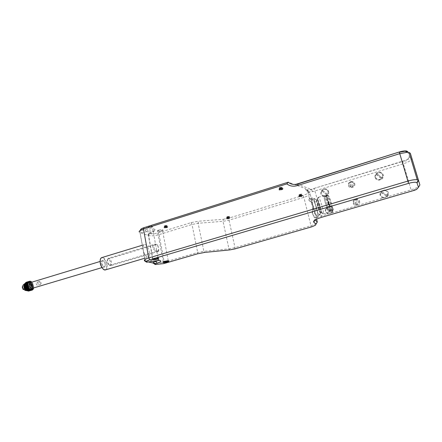 <?xml version="1.0" encoding="UTF-8"?>
<svg xmlns="http://www.w3.org/2000/svg" width="442" height="442" viewBox="0 0 442 442"><rect width="100%" height="100%" fill="white"/><g stroke="black" fill="none" stroke-linecap="round" stroke-linejoin="round"><path stroke-width="0.33" stroke-dasharray="2.21 1.66" d="M376.728 173.651L376.678 173.562C379.369 171.932 381.385 172.419 382.728 175.01L382.219 178.06L376.728 173.651C379.794 170.745 384.811 174.734 382.225 178.06L382.175 177.971M376.054 174.247L376.048 174.413C375.07 176.12 375.264 177.629 376.645 178.944C378.269 180.043 379.921 179.982 381.59 178.75L381.545 178.662C378.838 180.281 376.822 179.795 375.501 177.203L375.998 174.319L376.396 174.452L377.02 173.761L382.175 177.977M376.678 173.562L377.02 173.761M375.109 177.446C373.54 172.667 382.026 170.065 383.236 174.982C384.822 179.8 376.275 182.364 375.109 177.446M381.684 177.507L381.054 178.192L381.545 178.662M153.501 263.355L148.401 235.52L147.866 235.116C147.794 234.569 148.65 234.006 150.435 233.42L151.131 232.072C153.849 231.254 155.164 230.431 155.092 229.608C153.617 228.392 150.302 228.497 145.158 229.923L140.871 230.448L140.49 230.022L139.136 231.901L139.981 232.602L148.401 235.52C151.059 236.161 154.612 235.862 159.076 234.625L192.01 224.464L198.132 223.282L223.022 221.32L229.017 220.16L303.869 197.37C308.599 195.795 310.632 194.375 309.969 193.099L307.411 190.508L308.698 191.856L312.715 191.629L403.391 163.75C408.955 161.894 411.8 160.126 411.922 158.435L409.469 157.131L407.822 151.954L410.342 153.286M328.378 213.978C326.848 213.635 325.864 212.724 325.423 211.254C323.986 206.508 332.08 204.105 333.169 208.978C333.5 210.491 333.086 211.812 331.936 212.939L321.572 215.961C316.632 217.53 314.428 218.873 314.947 219.983L314.986 220.022M383.308 197.961C381.678 197.618 380.617 196.701 380.126 195.198C378.529 190.347 387.104 187.8 388.33 192.789C388.706 194.336 388.286 195.69 387.076 196.861L331.936 212.939M419.883 184.949C419.696 186.436 416.773 188.071 411.121 189.85L387.076 196.861M354.738 183.629C355.943 187.441 349.302 189.436 348.423 185.546C347.23 181.761 353.832 179.739 354.738 183.629M359.55 201.237C360.771 205.105 354.064 207.055 353.175 203.11C351.965 199.265 358.633 197.292 359.55 201.237M328.61 191.563C330.041 196.276 321.969 198.696 320.942 193.889C319.527 189.209 327.544 186.751 328.61 191.563M145.214 261.084L144.849 261.04M143.882 244.874C143.037 245.769 142.816 247.476 143.219 249.995C144.457 254.907 146.153 257.299 148.308 257.172L148.678 256.913C151.368 254.691 147.098 242.967 144.202 244.658L143.882 244.874M148.766 262.1L145.551 261.255M105.682 269.835L106.108 269.565C109.03 267.404 105.345 256.642 101.98 257.548M103.461 269.277L104.975 269.708L105.71 269.355C108.82 267.007 104.179 255.609 101.157 258.222L100.433 259.239M102.146 260.747L102.527 260.565C104.295 260.084 106.235 265.764 104.688 266.88L104.638 266.918C102.975 268.377 100.389 261.99 102.146 260.747M103.052 260.692L102.34 260.852C101.4 263.205 101.975 265.211 104.058 266.863L104.76 266.692C105.688 264.344 105.113 262.344 103.052 260.692M32.084 288.499C33.609 286.311 33.15 284.355 30.713 282.62L30.316 282.626M30.41 287.969L31.277 288.355C33.448 288.648 32.653 283.178 30.504 282.99L29.57 283.339L29.211 283.996M31.713 282.206L33.343 284.521L33.774 286.753L33.548 288.062M32.509 282.874L29.084 283.874L32.194 282.935L29.084 283.874L29.05 283.366L28.642 283.377L28.415 282.747L28.172 282.99L28.017 282.477L27.686 282.725L27.332 282.195L27.194 282.593L26.802 282.14L26.724 282.593L26.426 282.2M26.299 282.305L26.282 282.731L25.962 282.41M25.868 282.665L25.896 283.007L25.553 282.758M25.52 283.156L25.222 283.245M25.266 283.758L24.967 283.847M25.122 284.449L24.813 284.543M26.526 290.029L26.824 289.941M27.045 290.504L27.338 290.416M27.586 290.847L27.89 290.753M28.133 291.04L28.271 290.637L28.448 290.947M28.664 291.085L28.741 290.626L29.006 290.98M29.034 291.018L29.178 290.477L29.498 290.797L29.564 290.201L29.99 290.322L29.885 289.797L30.227 289.946L30.642 288.46L30.421 286.051L29.399 283.814M26.36 288.289C25.343 286.068 25.448 284.493 26.686 283.571C27.537 283.305 28.338 283.764 29.089 284.941C30.106 287.156 29.995 288.731 28.758 289.659C27.912 289.919 27.111 289.46 26.36 288.289M29.05 283.366L32.161 282.421M32.034 282.278L28.929 283.223M28.642 283.377L31.752 282.432L28.642 283.377M28.548 282.858L31.658 281.913M31.238 281.891L28.415 282.747M28.172 282.99L31.283 282.046L28.172 282.99M28.017 282.477L31.128 281.532M30.697 281.543L27.874 282.399M27.686 282.725L29.139 282.283M27.476 282.234L30.592 281.289M30.139 281.344L27.332 282.195M27.2 282.587L30.31 281.642L27.183 282.582M26.94 282.14L30.056 281.195M29.581 281.294L26.802 282.14M26.73 282.587L29.841 281.642L26.713 282.587M26.288 282.725L29.271 281.825M25.896 282.99L29.023 282.051L25.885 283.002M25.57 283.388L27.349 282.858M25.316 283.891L26.492 283.549M25.139 284.493L25.713 284.339M26.813 289.869L29.951 288.93L26.813 289.869M27.288 290.256L30.426 289.317L27.288 290.256M27.774 290.516L30.918 289.576L27.791 290.521M30.387 290.007L28.282 290.648M32.288 290.046L29.161 290.974M32.117 289.604L29.189 290.482M29.498 290.797L32.288 289.969M32.73 289.786L29.608 290.72M29.559 290.212L31.901 289.504M29.901 290.438L32.714 289.598M33.111 289.394L29.99 290.322M29.879 289.814L31.62 289.278M30.227 289.946L33.051 289.107M33.415 288.869L30.299 289.803M30.133 289.306L31.271 288.946M30.47 289.344L33.294 288.499M33.631 288.245L30.515 289.173M30.299 288.709L30.841 288.527M30.614 288.654L33.73 287.72M33.752 287.527L30.642 288.46M30.382 288.04L33.493 287.096L30.382 288.018M30.669 287.891L33.78 286.957M33.774 286.753L30.664 287.681M30.371 287.322L33.476 286.377L30.371 287.3M30.62 287.085L33.73 286.151M33.697 285.941L30.592 286.875M30.266 286.571L33.377 285.637L30.266 286.571M30.47 286.267L33.581 285.328M33.526 285.118L30.421 286.051M30.084 285.836L33.189 284.897L30.084 285.836M30.233 285.455L33.343 284.521M33.266 284.317L30.155 285.25M29.818 285.123L32.923 284.184L29.818 285.123M29.907 284.687L33.017 283.747M32.923 283.56L29.813 284.499M29.481 284.466L32.592 283.526L29.481 284.466M29.509 283.985L32.62 283.04M26.852 290.101L27.509 290.029C28.752 289.101 28.863 287.532 27.846 285.317C27.095 284.14 26.293 283.681 25.437 283.946L25.017 284.234M25.183 283.316C26.227 282.968 27.211 283.521 28.133 284.968C29.421 287.864 29.2 289.792 27.487 290.748L27.443 290.759M25.404 290.499C26.758 289.748 26.934 288.234 25.923 285.957C25.128 284.736 24.299 284.333 23.448 284.747M25.36 288.803L25.111 288.991C23.868 288.72 23.459 287.819 23.879 286.289L24.122 286.101C25.365 286.372 25.78 287.272 25.36 288.803M23.52 289.471L23.829 289.261C24.26 287.775 23.862 286.869 22.636 286.549L24.122 286.101M158.562 260.371C159.402 259.758 159.087 259.388 157.617 259.266L146.744 261.078M168.512 260.874L167.75 260.592L164.562 261.04L163.032 261.913M161.253 231.415L157.612 231.707C157.032 231.393 157.435 230.989 158.827 230.509L162.474 230.21L162.744 230.426L161.253 231.415M158.623 230.144C160.938 229.553 162.396 229.52 163.004 230.055L161.336 231.16L157.943 231.619C156.462 231.365 156.689 230.868 158.623 230.144M151.131 232.072C149.794 232.481 149.142 232.879 149.181 233.277L149.529 233.553C151.645 234.083 154.49 233.846 158.081 232.846L191.054 222.635L198.408 221.221L198.132 223.282L203.861 251.294L197.673 252.504L164.253 262.239L155.772 263.57M316.373 223.536L310.98 225.746L234.995 247.63L228.928 248.813L223.022 221.32L223.337 219.287L198.408 221.221M223.337 219.287L228.138 218.359L303.085 195.458C306.87 194.187 308.488 193.043 307.947 192.021L305.571 189.745L305.428 188.574L288.311 182.17M149.611 225.901C151.418 225.635 152.479 225.729 152.788 226.177L151.103 227.321L147.622 227.796C146.368 227.647 146.197 227.276 147.114 226.685M229.481 216.436L228.873 216.928L226.812 217.254L226.531 217.105L227.133 216.613L229.481 216.436L229.387 217.84L228.785 218.326L228.873 216.928M301.897 194.242L300.317 195.044L298.803 194.944L299.582 194.386L301.698 194.06L301.869 195.679L301.085 196.237L301.118 194.8M167.153 225.459L166.667 225.939L164.529 226.276L164.17 226.138L164.651 225.652L167.153 225.459L167.01 226.895L166.523 227.376L166.667 225.939M282.272 187.309L281.488 187.916L279.245 188.259L279.001 188.06L279.78 187.452L282.272 187.309L282.217 188.828L281.432 189.43L281.488 187.916M148.418 226.613L152.518 226.558L151.009 227.58L147.219 227.879C146.595 227.536 146.993 227.116 148.418 226.613M158.347 257.968L157.501 257.669L154.214 258.134L152.667 259.023M296.118 184.275L295.367 184.507M312.715 191.629L311.378 189.618L310.091 189.944L311.229 189.369L307.588 190.016L305.428 188.574M310.091 189.944L314.218 188.369L404.237 160.673C406.364 160.059 407.679 159.385 408.193 158.639L409.402 156.904L407.822 151.954M305.571 189.745L307.621 190.839L309.361 198.204L318.384 203.524L314.273 188.59L311.378 189.618M321.621 217.304L318.384 203.524C314.422 211.646 313.074 216.282 314.35 217.436L314.997 220.011M312.179 212.878C313.693 204.895 310.577 201.712 309.041 200.436L309.549 198.613C310.433 198.977 311.604 201.198 313.058 205.27L315.367 214.376C315.61 216.237 315.555 217.315 315.201 217.613L315.047 217.663C314.378 217.558 313.422 215.961 312.179 212.878L314.35 217.436M309.488 198.209L308.886 199.834C312.743 202.491 313.892 207.044 312.334 213.486M308.886 199.834L309.041 200.436M317.544 216.934C315.693 217.508 310.008 198.574 311.837 197.905L312.035 197.856C314.002 197.734 319.478 216.149 317.693 216.884L317.544 216.934M413.143 190.673L411.474 191.171L402.668 161.413L404.347 161.032L404.237 160.673M413.104 190.546C415.082 189.314 416.447 188.734 417.198 188.8M404.347 161.032C406.684 161.109 407.988 160.391 408.259 158.866L408.193 158.639M408.259 158.866L409.402 156.904M314.218 188.369L402.668 161.413M353.611 202.839L353.976 200.718C355.97 198.861 357.622 199.049 358.932 201.281L358.539 203.458C356.534 205.265 354.887 205.06 353.611 202.839M355.291 199.292L356.76 199.204L358.876 201.204L358.484 203.381L356.981 204.497L355.517 204.58L353.556 202.767L353.915 200.64L355.291 199.292L355.368 204.397M356.838 204.315L356.76 199.204M355.517 204.58L355.44 199.48M356.904 199.397L356.981 204.497M354.125 183.668L353.804 185.712C351.826 187.635 350.18 187.485 348.854 185.264L349.147 183.27C351.108 181.297 352.766 181.43 354.125 183.668M352.103 186.629L351.904 181.59L352.252 186.833L350.799 186.966L348.793 185.181L349.147 183.27M352.252 186.833L353.744 185.629L354.064 183.585L352.053 181.8M351.904 181.59L350.451 181.728L350.65 186.762M350.451 181.728L349.086 183.187M350.799 186.966L350.605 181.938M306.82 189.541L307.411 190.508M140.871 230.448L139.711 232.481C141.6 232.752 143.805 232.503 146.324 231.718C150.175 230.652 152.656 230.569 153.772 231.47C153.833 232.083 152.844 232.696 150.799 233.315M229.923 249.896L228.928 248.813L203.861 251.294L204.795 252.41M315.417 225.227L310.997 227.05L310.98 225.746L303.869 197.37L303.085 195.458M316.577 219.16L309.969 193.099L307.947 192.021M312.395 199.099L312.223 199.143C310.638 199.723 315.566 216.16 317.185 215.69L317.317 215.646C318.87 215.011 314.096 198.966 312.395 199.099M319.688 214.956L319.422 214.84C317.792 213.917 313.942 201.453 314.505 198.911L314.892 198.347C316.555 198.22 321.334 214.287 319.82 214.917L319.688 214.956M318.223 197.342L318.063 197.381C316.56 197.939 321.511 214.425 323.041 213.978L323.373 213.414C323.876 210.812 320.074 198.48 318.455 197.458L318.223 197.342M324.428 195.463C325.953 195.386 330.76 211.53 329.389 212.116L329.268 212.154C327.831 212.574 322.864 196.033 324.273 195.502L324.428 195.463M324.666 196.298L324.533 196.331C323.268 196.812 327.726 211.685 329.025 211.32L329.135 211.287C330.373 210.757 326.036 196.209 324.666 196.298M329.87 211.072C328.583 211.431 324.119 196.552 325.373 196.077L325.511 196.044C326.87 195.961 331.207 210.514 329.981 211.038L329.87 211.072M327.196 195.535L327.063 195.568C325.831 196.038 330.296 210.928 331.561 210.574L331.666 210.541C332.87 210.027 328.533 195.458 327.196 195.535M332.24 210.375L331.992 210.237C330.638 209.215 327.268 198.248 327.577 195.889L327.87 195.331C329.196 195.259 333.539 209.828 332.345 210.342L332.24 210.375M332.362 210.16L332.119 210.022C330.798 209.022 327.5 198.303 327.804 195.988L328.086 195.447C329.456 195.403 333.859 210.552 332.362 210.16M386.965 196.187L387.004 196.27C385.485 197.673 383.827 197.917 382.037 196.988C380.446 195.795 380.059 194.281 380.882 192.447L380.523 194.966C382.048 197.767 384.197 198.176 386.965 196.187L386.43 195.778L386.977 195.021L387.507 195.436L387.822 192.822C386.275 190.021 384.126 189.618 381.374 191.613L386.977 195.021M381.772 191.784L381.231 192.535L380.833 192.364M380.882 192.447L387.004 196.27M381.231 192.535L386.43 195.778M387.551 195.513L381.424 191.695C384.137 188.463 389.733 191.922 387.551 195.513L387.507 195.436M326.108 208.475L325.76 211.044C327.074 213.713 329.041 214.182 331.655 212.447L331.13 212.027L331.693 211.326L332.218 211.746M332.285 211.812L326.754 207.63C329.351 205.889 331.318 206.348 332.649 209.022L332.251 211.685M326.179 208.547C325.384 210.248 325.666 211.701 327.025 212.906C328.633 213.922 330.196 213.79 331.721 212.514L331.655 212.447M326.19 208.331L331.13 212.027M326.262 208.397L331.721 212.514M326.5 208.536L327.058 207.839L331.693 211.326M326.754 207.63L327.058 207.839M326.826 207.701C329.566 204.745 334.528 208.375 332.323 211.751M228.094 217.956L228.066 216.492L228.094 217.956L229.321 217.801L229.199 216.287M227.901 217.033L228.459 218.309L227.221 218.447L227.995 217.906L227.873 216.387M227.818 217.956L227.133 216.613M227.221 218.447L226.531 217.105M227.282 218.481L226.812 217.254M228.459 218.309L228.133 217.155M300.56 194.287L300.621 195.806L301.566 195.718L301.698 194.06M300.621 195.806L300.389 194.143M300.112 194.889L300.731 196.193L299.543 196.336L300.389 195.839L299.582 194.386M299.543 196.336L298.803 194.944M299.588 196.375L299.007 195.126M300.731 196.193L300.317 195.044M165.667 226.061L166.203 227.37L164.855 227.508L165.507 226.973L166.927 226.862L166.8 225.315M165.507 226.973L165.385 225.426M165.336 227.028L164.651 225.652M164.855 227.508L164.17 226.138M164.938 227.542L164.529 226.276M166.203 227.37L165.938 226.166M280.825 187.347L280.885 188.955L281.897 188.867L282.035 187.11M280.885 188.955L280.626 187.187M280.41 188.01L281.046 189.38L279.775 189.524L280.637 188.988L279.78 187.452M279.775 189.524L279.001 188.06M279.836 189.574L279.245 188.259M281.046 189.38L280.648 188.176M321.538 191.27L321.273 193.662C322.555 196.281 324.494 196.729 327.08 195.016L326.561 194.59L327.124 193.894L327.787 194.077L327.644 194.32M321.721 190.95L322.019 191.143L322.583 190.447L322.284 190.253C324.859 188.535 326.793 188.983 328.097 191.59L327.787 194.077M321.616 191.347C320.931 192.983 321.224 194.358 322.5 195.48C324.08 196.486 325.627 196.358 327.152 195.093L327.08 195.016M321.798 191.027L327.152 195.093M322.019 191.143L326.561 194.59M322.583 190.447L327.124 193.894M327.715 194.397L322.356 190.336C325.019 187.496 329.826 190.811 327.859 194.154M376.396 174.452L381.054 178.192M376.098 174.336L381.59 178.75M229 218.646L226.641 218.873C226.205 218.635 226.547 218.326 227.669 217.939L230.028 217.713C230.464 217.95 230.122 218.265 229 218.646M226.851 218.746C227.127 218.066 228.116 217.762 229.823 217.84L229.912 217.923C229.636 218.436 228.752 218.735 227.254 218.829L226.851 218.746M226.492 218.53C226.188 218.287 226.558 217.983 227.602 217.63L230.155 217.541L228.934 218.342L226.492 218.53M301.229 196.596L298.985 196.839C298.494 196.568 298.919 196.198 300.256 195.729L302.499 195.486C302.991 195.756 302.571 196.126 301.229 196.596M299.14 196.657C299.687 195.861 300.759 195.535 302.356 195.673L302.383 195.712C302.135 196.27 301.217 196.624 299.626 196.773L299.14 196.657M298.737 196.441C298.554 196.143 299.035 195.8 300.179 195.414L302.632 195.309L301.151 196.287L298.737 196.441M278.941 189.64C278.709 189.314 279.189 188.944 280.383 188.53L283.035 188.441L281.532 189.491L278.941 189.64M281.609 189.822L279.217 190.071C278.648 189.773 279.062 189.369 280.46 188.861L282.858 188.612C283.427 188.916 283.013 189.32 281.609 189.822M279.355 189.867C279.858 189.005 280.979 188.651 282.725 188.817L282.769 188.872C282.548 189.463 281.604 189.845 279.941 190.005L279.355 189.867M166.816 227.696L164.22 227.906C163.783 227.674 164.076 227.376 165.098 227.022L167.7 226.807C168.137 227.039 167.838 227.337 166.816 227.696M164.501 227.812C164.551 227.149 165.529 226.845 167.424 226.901L167.579 227.028C167.286 227.542 166.391 227.823 164.883 227.884L164.501 227.812M164.148 227.591C163.728 227.354 164.026 227.061 165.043 226.707L167.844 226.652L166.756 227.381L164.148 227.591L164.22 227.906M40.261 284.433L40.868 284.101C41.2 282.935 40.896 282.035 39.951 281.394L39.537 281.399C38.78 282.526 39.018 283.537 40.261 284.433M37.349 285.305C36.106 284.416 35.863 283.41 36.631 282.278L36.935 282.245C38.178 283.14 38.415 284.145 37.647 285.272L37.349 285.305M157.573 250.852L158.429 250.581C158.822 249.128 158.485 247.321 157.418 245.161L156.396 244.525L155.612 244.641C151.678 245.708 155.059 251.283 157.573 250.852M109.439 265.255L110.135 265.084C111.036 262.736 110.467 260.73 108.417 259.067L107.715 259.222L107.323 259.868C107.014 262.001 107.594 263.741 109.058 265.095L109.439 265.255M158.601 251.26L158.38 251.415C154.849 252.017 149.634 246.343 154.871 244.249L157.286 244.448C158.584 247.194 159.026 249.465 158.601 251.26M144.937 259.553L140.097 232.641M150.932 261.614L151.518 260.178M297.118 184.032L311.229 189.369M307.588 190.016L308.698 191.856M403.612 161.186L403.524 160.905M234.79 248.951L234.995 247.63L229.017 220.16L228.138 218.359M191.054 222.635L192.01 224.464L197.673 252.504L197.353 253.863M163.838 263.598L164.253 262.239L159.076 234.625L158.081 232.846M148.401 235.52L149.529 233.553M146.324 231.718L145.158 229.923M155.219 264.498L154.866 264.266M320.715 213.105L320.494 213.005C319.152 212.221 315.975 201.928 316.422 199.812L316.732 199.342C318.168 199.243 322.273 213.436 320.715 213.105M321.185 212.967L321.467 212.503C321.909 210.359 318.748 200.115 317.395 199.292L317.201 199.198C315.549 198.613 319.793 213.293 321.185 212.967M228.962 216.597L229.149 217.912M229.089 217.873L228.68 216.442M227.906 218.005L227.326 216.718M227.05 216.945L227.453 218.376M227.519 218.409L227.326 217.094M227.939 217.05L228.52 218.331M228.696 218.276L228.68 216.823M301.339 194.414L301.615 195.756M301.566 195.718L301.135 194.231M300.532 194.27L300.577 195.778M300.389 195.839L299.726 194.513M299.367 194.773L299.798 196.259M299.847 196.298L299.571 194.955M300.173 194.916L300.831 196.237M301.024 196.176L300.974 194.673M166.645 225.619L166.778 226.967M166.695 226.934L166.286 225.475M165.634 225.525L165.623 227.022M165.452 227.072L164.905 225.752M164.678 225.978L165.087 227.437M165.17 227.47L165.037 226.116M165.689 226.066L166.236 227.381M166.407 227.332L166.419 225.84L166.391 227.321M281.681 187.496L281.952 188.911M281.897 188.867L281.443 187.292M280.792 187.331L280.83 188.927M280.637 188.988L279.952 187.596M279.593 187.872L280.046 189.441M280.101 189.491L279.83 188.077M280.482 188.038L281.162 189.43M281.361 189.364L281.322 187.773M108.152 258.426L108.373 258.288C110.323 257.216 112.887 264.106 111.052 265.471L110.809 265.625C108.859 266.708 106.284 259.736 108.152 258.426M139.981 232.602L144.843 259.625M144.6 258.272L148.308 257.172M142.258 245.255L144.202 244.658M101.157 258.222L101.312 257.841M104.975 269.708L105.334 269.94M100.063 261.482L102.533 260.73M101.914 267.614L104.555 266.824M31.277 288.355L31.57 288.582M29.26 281.963L27.194 282.593M29.371 281.786L26.724 282.593M28.282 282.278L25.896 283.007M29.282 290.062L27.78 290.51M31.448 289.819L28.741 290.626M25.437 283.946L26.686 283.571M24.636 283.725L24.99 283.416M26.47 290.626L27.487 290.748M23.581 289.455L25.111 288.991M22.222 286.952L23.067 289.427M27.509 290.029L28.758 289.659M29.57 283.339L29.675 283.002M146.805 262.222L146.219 261.769M163.242 261.791L157.612 231.707M168.236 260.664L162.474 230.21M162.744 230.426L163.004 230.055M152.518 226.558L152.788 226.177M152.899 258.885L147.219 227.879M157.501 257.669L157.794 257.896M158.043 257.747L152.214 226.315M311.837 197.905L309.345 198.662M149.175 233.282L147.866 235.116M153.772 231.47L155.092 229.608M156.28 264.647L155.214 263.841M157.617 259.266L159.087 260.388M317.693 216.884L315.201 217.613M314.721 198.386L312.223 199.143M318.455 197.458L317.395 199.292L316.422 199.812L314.505 198.911M323.373 213.414L321.467 212.503L320.494 213.005L319.422 214.84M319.82 214.917L317.317 215.646M329.389 212.116L323.168 213.934M324.273 195.502L318.063 197.381M325.373 196.077L324.533 196.331M325.782 195.137C326.091 194.198 326.737 196.298 327.715 201.436L331.229 211.53C330.936 212.37 330.301 210.232 329.323 205.11L325.782 195.137M327.737 195.364L327.063 195.568M332.345 210.342L331.666 210.541M329.981 211.038L329.135 211.287M167.75 260.592L168.043 260.813M226.641 218.873L226.575 218.569M230.028 217.713L229.962 217.409M229.912 217.923L230.155 217.541M227.254 218.829L226.973 218.635M298.985 196.839L298.908 196.524M302.499 195.486L302.422 195.171M302.383 195.712L302.632 195.309M299.626 196.773L299.328 196.579M279.217 190.071L279.134 189.74M282.858 188.612L282.775 188.281M282.769 188.872L283.035 188.441M279.941 190.005L279.642 189.8M167.7 226.807L167.64 226.492M167.579 227.028L167.844 226.652M40.868 284.101L40.83 282.665L39.951 281.394M39.537 281.399L36.631 282.278M40.553 284.399L37.647 285.272M109.931 265.217L158.164 250.785M157.286 244.448L157.418 245.161M158.429 250.581L158.562 251.299M107.903 259.1L155.612 244.641M107.323 259.868L108.373 258.288L155.313 244.039M158.38 251.415L110.809 265.625L109.058 265.095"/><path stroke-width="0.66" d="M146.219 261.769L144.849 261.04C143.495 260.25 144.788 259.216 148.733 257.94L407.844 181.093C411.933 179.927 415.066 179.485 417.242 179.767L418.508 180.474L419.883 184.949L410.342 153.286L409.043 152.435L407.132 152.28L399.734 153.656L297.14 185.651C293.284 186.751 289.847 186.159 286.83 183.883L143.473 228.984C140.457 229.989 139.015 230.962 139.136 231.901M155.772 263.57L148.766 262.1M145.551 261.255L145.23 261.167M101.98 257.548L101.268 257.879C98.257 259.896 101.964 270.874 105.334 269.94L144.6 258.272M100.433 259.239C99.638 263.128 100.649 266.476 103.461 269.277M30.316 282.626L29.675 283.002C28.724 285.444 29.332 287.306 31.504 288.571L101.914 267.614M33.548 288.062L32.73 289.786L32.305 289.549L32.161 290.085L31.868 289.698L31.658 290.156L31.404 289.703L31.266 290.107L30.918 289.576L30.719 289.908L30.426 289.317L30.045 289.455L29.951 288.93L29.664 289.09L28.338 286.83L27.896 284.361L28.586 281.924L29.023 282.051L28.973 281.537L29.404 281.781L29.426 281.289L29.841 281.642L30.056 281.195L31.713 282.206M29.211 283.996C28.907 285.532 29.305 286.858 30.41 287.969M29.459 281.278L26.299 282.305M29.084 281.46L25.868 282.665M28.68 281.808L25.553 282.758L25.52 283.156M28.349 282.294L25.222 283.245L25.266 283.758M28.106 282.897L24.967 283.847L25.122 284.449M27.951 283.593L24.813 284.543L25.006 287.173L26.526 290.029L29.664 289.09M26.824 289.941L27.045 290.504L30.183 289.565M27.338 290.416L27.586 290.847L30.719 289.908M27.89 290.753L28.133 291.04L31.266 290.107M28.448 290.947L31.791 290.151M29.006 290.98L32.161 290.085M31.526 281.803L31.238 281.891M30.99 281.455L30.697 281.543M30.448 281.25L30.139 281.344M29.923 281.195L29.581 281.294M29.426 281.289L26.299 282.239M28.973 281.537L25.846 282.488M28.586 281.924L25.459 282.874M28.277 282.438L25.144 283.394M28.056 283.068L24.923 284.018M27.929 283.786L24.791 284.736M25.056 285.162L28.194 284.228L25.056 285.184M24.758 285.311L27.896 284.361M27.901 284.571L24.763 285.521M25.061 285.886L28.205 284.952L25.067 285.908M24.807 286.123L27.945 285.178M27.973 285.394L24.835 286.339M25.166 286.643L28.305 285.698L25.166 286.643M24.956 286.957L28.095 286.013M28.15 286.228L25.006 287.173M25.354 287.394L28.492 286.444L25.354 287.394M25.194 287.775L28.338 286.83M28.415 287.04L25.271 287.985M25.625 288.112L28.763 287.167L25.625 288.112M25.526 288.554L28.664 287.609M28.763 287.803L25.625 288.748M25.962 288.781L29.1 287.836L25.962 288.781M25.929 289.267L29.067 288.328M29.183 288.499L26.045 289.438M26.365 289.372L29.503 288.433L26.365 289.372M26.393 289.886L29.537 288.946M26.907 290.394L30.045 289.455M27.443 290.77L30.581 289.836M27.99 291.002L31.122 290.068M28.526 291.09L31.658 290.156M32.288 289.969L32.62 289.869M32.714 289.598L33.023 289.504M33.051 289.107L33.343 289.018M33.294 288.499L33.581 288.416M25.017 284.234C24.183 285.377 24.211 286.852 25.111 288.665L26.492 289.996M27.443 290.759C26.487 290.869 25.614 290.289 24.818 289.024C23.641 286.543 23.697 284.676 24.99 283.416L25.183 283.316M26.553 290.018L26.852 290.101M24.636 283.725L23.448 284.747C22.426 285.736 22.382 287.206 23.304 289.145L25.404 290.499L26.47 290.626M22.597 286.56L22.222 286.952L23.067 289.427L23.52 289.471M154.866 264.266L153.501 263.355C152.38 262.885 153.203 262.233 155.976 261.393L158.562 260.371M145.341 261.089L146.744 261.078M156.877 263.2C161.336 261.791 162.07 260.852 159.087 260.388L146.6 262.205C145.656 261.576 146.727 260.763 149.799 259.78L408.557 183.364C412.845 182.187 415.629 181.933 416.9 182.612L418.491 187.27L417.198 188.8C416.657 189.458 415.303 190.082 413.143 190.673L321.621 217.304C315.682 219.188 313.035 220.79 313.676 222.105L316.074 224.028L315.417 225.227L311.814 226.818L234.79 248.951L229.923 249.896L204.795 252.41L197.353 253.863L163.838 263.598L155.219 264.498C154.479 264.189 155.032 263.758 156.877 263.2L155.976 261.393M144.849 261.04L146.346 262.04M153.004 258.83L152.418 259.476C153.142 259.89 154.672 259.808 156.998 259.222C158.976 258.542 159.242 258.1 157.794 257.896L155.545 258.084M164.474 261.316C163.236 261.697 162.673 262.04 162.789 262.338C163.474 262.719 164.932 262.631 167.17 262.073C169.087 261.426 169.38 261.007 168.043 260.813L164.474 261.316M163.032 261.913L166.971 261.719L168.512 260.874M140.49 230.022C140.401 229.265 141.556 228.481 143.959 227.68L288.311 182.17L286.83 183.883M152.667 259.023L156.788 258.857L158.347 257.968M288.366 182.27C290.488 184.093 293.068 184.762 296.118 184.275M407.756 151.722L406.723 151.037C404.977 150.722 402.496 151.042 399.281 152.004L295.367 184.507L297.123 184.203L297.14 185.651M297.123 184.203L399.281 152.004M314.986 220.022L317.328 221.945L316.373 223.536M407.822 151.954L406.789 151.275L405.248 151.147L399.347 152.241L408.557 183.364M410.342 153.286L418.508 180.474L417.077 182.855M143.959 227.68L143.473 228.984L148.733 257.94L149.799 259.78M145.214 261.084L144.937 259.553M314.997 220.011L313.748 222.166M316.03 223.989L317.273 221.895L316.577 219.16M418.491 187.27L419.883 184.949M409.043 152.435L417.242 179.767M144.843 259.625L145.109 261.073M101.632 257.653L142.258 245.255M30.111 282.692L100.063 261.482M163.054 261.957L162.789 262.338M163.297 262.095L163.242 261.791M152.965 259.239L152.899 258.885M152.694 259.078L152.418 259.476M314.886 220.083L313.676 222.105M316.074 224.028L317.328 221.945M155.214 263.841L154.822 263.543M405.248 151.147L407.132 152.28M416.9 182.612L418.292 180.165"/></g></svg>
